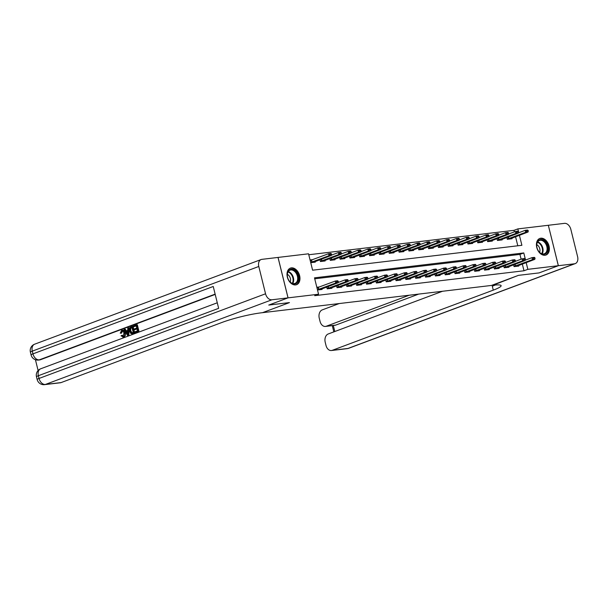 <?xml version="1.0" encoding="UTF-8"?>
<svg xmlns="http://www.w3.org/2000/svg" width="608" height="608" viewBox="0 0 608 608"><rect width="100%" height="100%" fill="white"/><g stroke="black" fill="none" stroke-linecap="round" stroke-linejoin="round"><path stroke-width="0.91" d="M545.011 255.254A8.846 6.088 -110.5 0 1 536.963 248.17A8.846 6.088 -110.5 0 1 539.805 238.45A8.846 6.088 -110.5 0 1 540.793 238.207A8.846 6.088 -110.5 0 1 548.842 245.298A8.846 6.088 -110.5 0 1 545.999 255.018A8.846 6.088 -110.5 0 1 545.011 255.254M295.594 284.924A8.846 6.088 -110.5 0 1 287.546 277.841A8.846 6.088 -110.5 0 1 290.388 268.12A8.846 6.088 -110.5 0 1 291.376 267.877A8.846 6.088 -110.5 0 1 299.425 274.968A8.846 6.088 -110.5 0 1 296.582 284.688A8.846 6.088 -110.5 0 1 295.594 284.924M261.128 259.532A6.802 4.682 69.5 0 0 258.788 266.471L32.285 351.135A6.802 4.682 -110.5 0 1 34.626 344.196L261.128 259.532A6.802 4.682 69.5 0 1 261.888 259.35L308.545 253.802L312.603 270.195L521.892 245.298L519.407 235.25M514.368 231.884L513.988 230.341L308.78 254.752M513.988 230.341L517.841 228.904L548.325 225.279L558.334 265.711L527.843 269.336L526.171 262.572M517.803 245.784L515.554 236.694M310.741 262.679L315.309 262.132L315.149 261.478M312.732 259.631L310.065 259.943M319.968 259.677L320.424 261.524L325.143 260.961L324.984 260.308M329.802 258.506L330.258 260.353L334.978 259.791L334.818 259.137M339.636 257.336L340.092 259.183L344.812 258.628L344.652 257.967M349.471 256.166L349.927 258.012L354.646 257.458L354.487 256.796M359.305 254.995L359.761 256.85L364.481 256.287L364.321 255.626M369.14 253.825L369.596 255.679L374.323 255.117L374.156 254.456M378.974 252.654L379.438 254.509L384.157 253.946L383.99 253.285M388.808 251.484L389.272 253.338L393.992 252.776L393.824 252.115M398.643 250.314L399.106 252.168L403.826 251.606L403.659 250.944M408.485 249.143L408.941 250.998L413.66 250.435L413.501 249.774M418.319 247.973L418.775 249.827L423.495 249.265L423.335 248.604M428.154 246.802L428.61 248.657L433.329 248.094L433.17 247.433M437.988 245.632L438.444 247.486L443.164 246.924L443.004 246.27M447.822 244.469L448.278 246.316L452.998 245.754L452.838 245.1M457.657 243.299L458.113 245.146L462.84 244.583L462.673 243.93M467.491 242.128L467.947 243.975L472.674 243.413L472.507 242.759M477.326 240.958L477.789 242.805L482.509 242.242L482.342 241.589M487.16 239.788L487.624 241.634L492.343 241.072L492.176 240.418M496.994 238.617L497.458 240.464L502.178 239.902L502.018 239.248M506.836 237.447L507.292 239.294L512.012 238.731L511.852 238.078M525.548 260.049L523.784 252.943L314.496 277.841L318.554 294.234L314.701 295.67L523.99 270.773L522.318 264.009M521.124 259.198L519.939 254.387L314.731 278.798M317.505 289.993L322.073 289.454L321.906 288.792M319.489 286.946L316.829 287.265M326.724 286.991L327.18 288.846L331.907 288.283L331.74 287.622M336.558 285.821L337.022 287.675L341.742 287.113L341.574 286.452M346.393 284.65L346.856 286.505L351.576 285.942L351.409 285.289M356.235 283.488L356.691 285.334L361.41 284.772L361.251 284.118M366.069 282.317L366.525 284.164L371.245 283.602L371.085 282.948M375.904 281.147L376.36 282.994L381.079 282.431L380.92 281.778M385.738 279.976L386.194 281.823L390.914 281.261L390.754 280.607M395.572 278.806L396.028 280.653L400.748 280.09L400.588 279.437M405.407 277.636L405.863 279.482L410.582 278.92L410.423 278.266M415.241 276.465L415.697 278.312L420.424 277.75L420.257 277.096M425.076 275.295L425.532 277.142L430.259 276.579L430.092 275.926M434.91 274.124L435.374 275.971L440.093 275.416L439.926 274.755M444.744 272.954L445.208 274.808L449.928 274.246L449.76 273.585M454.586 271.784L455.042 273.638L459.762 273.076L459.602 272.414M464.421 270.613L464.877 272.468L469.596 271.905L469.437 271.244M474.255 269.443L474.711 271.297L479.431 270.735L479.271 270.074M484.09 268.272L484.546 270.127L489.265 269.564L489.106 268.903M493.924 267.102L494.38 268.956L499.1 268.394L498.94 267.733M503.758 265.932L504.214 267.786L508.934 267.224L508.774 266.562M513.593 264.761L514.049 266.616L518.776 266.053L518.609 265.392M558.334 265.711L539.076 272.908L518.419 275.363L491.454 285.441L261.075 312.846A28.348 3.405 166.1 0 0 222.14 322.392L61.127 382.576A6.802 4.864 83.2 0 1 60.306 382.774L44.566 384.644A6.802 4.864 -96.8 0 0 45.387 384.446L61.127 382.576M258.788 266.471L265.552 293.786A6.802 4.682 69.5 0 0 271.89 299.782L288.025 297.867L268.759 305.064L289.454 302.602L268.797 305.049L288.063 297.859L278.054 257.427M523.99 270.773L527.843 269.336M318.554 294.234L288.063 297.859M289.454 302.602L262.489 312.679L289.454 302.602M518.784 232.735L517.841 228.904M519.939 254.387L523.784 252.943M317.049 287.789L335.282 281.048L337.645 280.767L338.253 281.284L337.159 281.747L338.253 281.284M338.337 281.61L338.132 282.735L319.838 289.72M317.452 289.78L335.768 283.009L335.282 281.048L337.075 281.42M338.132 282.735L335.768 283.009L337.159 281.747M313.074 262.398L331.368 255.413L329.012 255.694L328.518 253.726L310.293 260.467M330.395 254.433L331.58 254.288L330.319 254.098L329.012 255.694L310.688 262.466M330.319 254.098L328.518 253.726L330.881 253.445L331.497 253.962M331.368 255.413L331.58 254.288M348.171 280.44L346.91 280.25L348.171 280.44L347.966 281.565L329.673 288.549M327.134 288.656L345.602 281.846L345.116 279.878L347.48 279.596L348.095 280.113M338.177 282.469L345.116 279.878L346.91 280.25M347.966 281.565L345.602 281.846L346.993 280.577M358.006 279.27L356.744 279.08L358.006 279.27L357.8 280.394L339.507 287.379M336.969 287.485L355.437 280.676L354.95 278.707L357.314 278.426L357.93 278.943M348.012 281.299L354.95 278.707L356.744 279.08M357.8 280.394L355.437 280.676L356.828 279.406M367.84 278.099L366.578 277.909L367.84 278.099L367.635 279.224L349.342 286.208M346.811 286.315L365.271 279.505L364.785 277.537L367.148 277.256L367.764 277.772M357.846 280.128L364.785 277.537L366.578 277.909M367.635 279.224L365.271 279.505L366.662 278.236M322.909 261.227L341.202 254.243L338.846 254.524L320.378 261.341M340.229 253.262L341.415 253.118L340.153 252.936L338.846 254.524L338.36 252.556L331.413 255.147M340.153 252.936L338.36 252.556L340.716 252.274L341.331 252.791M341.202 254.243L341.415 253.118M332.751 260.057L351.036 253.072L348.68 253.354L330.212 260.171M350.064 252.092L351.249 251.948L349.988 251.765L348.68 253.354L348.194 251.385L341.255 253.984M349.988 251.765L348.194 251.385L350.55 251.104L351.166 251.621M351.036 253.072L351.249 251.948M342.585 258.886L360.871 251.902L358.515 252.183L340.047 259M359.906 250.922L361.084 250.777L359.822 250.595L358.515 252.183L358.028 250.215L351.09 252.814M359.822 250.595L358.028 250.215L360.384 249.934L361 250.45M360.871 251.902L361.084 250.777M377.682 276.929L376.42 276.739L377.682 276.929L377.469 278.054L359.176 285.038M356.645 285.144L375.106 278.335L374.619 276.366L376.983 276.085L377.598 276.602M367.68 278.958L374.619 276.366L376.42 276.739M377.469 278.054L375.106 278.335L376.496 277.066M352.42 257.724L370.713 250.732L368.349 251.013L349.881 257.83M369.74 249.751L370.918 249.607L369.656 249.424L368.349 251.013L367.863 249.044L360.924 251.644M369.656 249.424L367.863 249.044L370.219 248.763L370.834 249.28M370.713 250.732L370.918 249.607M291.794 283.336A7.653 5.267 -110.5 0 1 289.028 280.645A7.653 5.267 -110.5 0 1 287.341 276.123A7.653 5.267 -110.5 0 1 293.945 269.929A7.653 5.267 -110.5 0 1 298.384 279.779A7.653 5.267 -110.5 0 1 291.794 283.336M288.975 280.569A7.083 4.879 69.5 0 0 291.49 282.986A7.083 4.879 69.5 0 0 294.964 283.419A7.083 4.879 69.5 0 0 297.624 277.415A7.083 4.879 69.5 0 0 293.474 270.575A7.083 4.879 69.5 0 0 290.001 270.142A7.083 4.879 69.5 0 0 287.356 276.214M290.191 282.013A5.046 3.473 69.5 0 0 287.569 274.459A5.046 3.473 69.5 0 0 287.318 274.33M295.944 284.863L295.914 284.878A8.786 6.05 69.5 0 0 295.944 284.863A8.786 6.05 69.5 0 0 299.242 277.423A8.786 6.05 69.5 0 0 294.105 268.941A8.786 6.05 69.5 0 0 289.788 268.402A8.786 6.05 69.5 0 0 289.765 268.417L289.788 268.402M538.05 240.89A7.653 5.267 -110.5 0 1 545.976 242.729A7.653 5.267 -110.5 0 1 546.524 253.034A7.653 5.267 -110.5 0 1 538.452 250.975A7.653 5.267 -110.5 0 1 536.758 246.453A7.653 5.267 -110.5 0 1 538.05 240.89M538.399 250.899A7.083 4.879 69.5 0 0 544.388 253.749A7.083 4.879 69.5 0 0 545.824 252.73A7.083 4.879 69.5 0 0 545.961 244.249A7.083 4.879 69.5 0 0 539.425 240.472A7.083 4.879 69.5 0 0 537.981 241.482A7.083 4.879 69.5 0 0 536.773 246.544M539.608 252.343A5.046 3.473 69.5 0 0 536.742 244.659M545.368 255.193L545.338 255.208A8.786 6.05 69.5 0 0 545.368 255.193A8.786 6.05 69.5 0 0 547.154 253.939A8.786 6.05 69.5 0 0 547.322 243.42A8.786 6.05 69.5 0 0 539.212 238.731A8.786 6.05 69.5 0 0 539.182 238.746L539.212 238.731M122.489 330.995L121.6 333.123L120.262 333.222L121.608 330.334L122.763 330.129M122.238 330.266C123.705 329.908 124.701 330.775 125.225 332.872C125.696 334.902 125.256 336.27 123.918 336.984L122.877 337.159L123.918 336.984M121.608 330.334C123.074 329.984 124.07 330.851 124.594 332.948C125.066 334.97 124.632 336.346 123.287 337.06L121.038 335.814L122.269 335.297L123.758 336.216M128.44 327.879L129.063 327.803L128.85 335.046L128.121 335.32L127.49 335.396L124.032 329.521L124.724 329.262L125.75 331.086L127.718 330.349L127.748 328.138L128.44 327.879L128.227 335.122L127.49 335.396M124.724 329.262L125.354 329.194L126.304 330.881M134.55 329.726L134.36 328.966L136.792 328.062L136.23 325.789L133.502 326.808L133.319 326.055L136.694 324.794L137.324 324.718L138.943 331.276L135.06 332.568L134.87 331.808L137.476 330.836L136.975 328.814L134.55 329.726L137.013 328.966M136.268 325.941L133.502 326.808M215.202 294.416L40.485 359.723A6.802 4.864 83.2 0 1 39.664 359.921L38.486 360.058A6.802 4.864 -96.8 0 0 39.3 359.86L40.485 359.723M35.431 359.723L38.106 370.523M132.43 326.39L133.053 326.314L134.68 332.865L132.354 333.663L130.842 333.526L129.451 331.117C128.926 329.027 129.367 327.651 130.773 327.005L132.43 326.39L134.049 332.941L131.632 333.746M271.89 299.782L45.387 384.446A6.802 4.682 -110.5 0 1 39.041 378.45L38.365 375.721L218.644 308.332L213.241 286.482L32.961 353.864L32.285 351.135A6.802 0.821 166.1 0 0 30.4 352.207L31.076 354.935A6.802 0.821 -13.9 0 1 32.961 353.864A6.802 4.682 -110.5 0 0 39.3 359.86L215.133 294.135M278.016 257.435L288.025 297.867M136.694 324.794L138.32 331.345L138.943 331.276M138.32 331.345L135.06 332.568M131.959 327.385L130.036 328.616L130.112 330.889L131.472 332.933L133.213 332.432L131.959 327.385M131.837 333.716L132.255 333.67M134.049 332.941L134.68 332.865M131.997 327.53L130.659 328.54L130.743 330.813L132.103 332.857M131.009 327.742L131.64 327.666M130.036 328.616L130.659 328.54M130.112 330.889L130.743 330.813M127.688 333.169L127.71 331.178L126.13 331.77L127.672 334.499L127.688 333.169M128.227 335.122L128.85 335.046M127.71 331.345L126.76 331.694L127.672 333.313M126.13 331.77L126.76 331.694M121.638 335.373L123.135 336.285L123.948 333.192C123.622 331.641 122.93 330.934 121.858 331.071L122.383 331.01M122.117 331.003L120.969 333.199M124.594 332.948L125.225 332.872M558.372 265.704L539.114 272.901L518.419 275.363L492.868 285.274A28.348 3.405 -13.9 0 1 501.129 285.661A28.348 3.405 -13.9 0 1 493.278 290.138L332.257 350.322L347.996 348.445L574.499 263.788L558.372 265.704L548.332 225.287M409.237 295.222L326.298 326.222A6.802 4.864 -96.8 0 1 325.478 326.428A6.802 4.864 -96.8 0 1 320.051 321.396L319.253 318.174A6.802 4.864 -96.8 0 1 322.255 309.89L339.196 303.559M574.499 263.788A6.802 4.682 69.5 0 0 575.259 263.598A6.802 4.682 69.5 0 0 577.6 256.667L570.836 229.345A6.802 4.682 69.5 0 0 564.498 223.356L548.363 225.272M442.502 291.27L328.214 333.982A6.802 4.864 -96.8 0 0 325.219 342.266L326.017 345.488A6.802 4.864 -96.8 0 0 331.444 350.52A6.802 4.864 -96.8 0 0 332.257 350.322M418.676 294.105L335.738 325.105A6.802 4.864 83.2 0 1 334.917 325.303L325.478 326.428M495.239 285.038A28.348 3.405 -13.9 0 1 492.305 286.201L493.278 290.138M387.516 275.758L386.255 275.568L387.516 275.758L387.304 276.883L369.01 283.868M366.48 283.974L384.948 277.164L384.461 275.196L386.817 274.915L387.433 275.432M377.515 277.788L384.461 275.196L386.255 275.568M387.304 276.883L384.948 277.164L386.331 275.895M397.351 274.588L396.089 274.398L397.351 274.588L397.138 275.713L378.845 282.697M376.314 282.811L394.782 275.994L394.296 274.026L396.652 273.744L397.267 274.261M387.357 276.617L394.296 274.026L396.089 274.398M397.138 275.713L394.782 275.994L396.165 274.725M407.185 273.418L405.924 273.228L407.185 273.418L406.972 274.542L388.687 281.527M386.148 281.641L404.616 274.824L404.13 272.855L406.486 272.574L407.102 273.091M397.191 275.447L404.13 272.855L405.924 273.228M406.972 274.542L404.616 274.824L406.007 273.562M417.02 272.247L415.758 272.057L417.02 272.247L416.807 273.372L398.521 280.356M395.983 280.47L414.451 273.653L413.964 271.685L416.32 271.404L416.936 271.92M407.026 274.276L413.964 271.685L415.758 272.057M416.807 273.372L414.451 273.653L415.842 272.392M426.854 271.077L425.592 270.887L426.854 271.077L426.649 272.202L408.356 279.186M405.817 279.3L424.285 272.483L423.799 270.514L426.162 270.233L426.77 270.75M416.86 273.106L423.799 270.514L425.592 270.887M426.649 272.202L424.285 272.483L425.676 271.221M362.254 256.553L380.547 249.561L378.184 249.842L359.716 256.66M379.574 248.581L380.752 248.436L379.491 248.254L378.184 249.842L377.697 247.874L370.758 250.473M379.491 248.254L377.697 247.874L380.061 247.593L380.669 248.11M380.547 249.561L380.752 248.436M372.088 255.383L390.382 248.391L388.018 248.672L369.55 255.489M389.409 247.41L390.587 247.266L389.325 247.084L388.018 248.672L387.532 246.704L380.593 249.303M389.325 247.084L387.532 246.704L389.895 246.422L390.503 246.939M390.382 248.391L390.587 247.266M381.923 254.212L400.216 247.22L397.852 247.502L379.384 254.319M399.243 246.24L400.421 246.096L399.16 245.913L397.852 247.502L397.366 245.533L390.427 248.132M399.16 245.913L397.366 245.533L399.73 245.26L400.345 245.769M400.216 247.22L400.421 246.096M391.757 253.042L410.05 246.05L407.687 246.331L389.226 253.148M409.078 245.07L410.256 244.933L408.994 244.743L407.687 246.331L407.2 244.37L400.262 246.962M408.994 244.743L407.2 244.37L409.564 244.089L410.18 244.598M410.05 246.05L410.256 244.933M401.592 251.872L419.885 244.88L417.521 245.161L399.061 251.978M418.912 243.899L420.09 243.762L418.836 243.572L417.521 245.161L417.035 243.2L410.096 245.792M418.836 243.572L417.035 243.2L419.398 242.919L420.014 243.428M419.885 244.88L420.09 243.762M436.688 269.906L435.427 269.724L436.688 269.906L436.483 271.031L418.19 278.016M415.652 278.13L434.12 271.312L433.633 269.344L435.997 269.063L436.605 269.58M426.694 271.936L433.633 269.344L435.427 269.724M436.483 271.031L434.12 271.312L435.51 270.051M411.426 250.701L429.719 243.717L427.363 243.99L408.895 250.808M428.746 242.729L429.932 242.592L428.67 242.402L427.363 243.99L426.869 242.03L419.93 244.621M428.67 242.402L426.869 242.03L429.233 241.748L429.848 242.265M429.719 243.717L429.932 242.592M446.523 268.736L445.261 268.554L446.523 268.736L446.318 269.861L428.024 276.845M425.486 276.959L443.954 270.142L443.468 268.174L445.831 267.892L446.447 268.409M436.529 270.773L443.468 268.174L445.261 268.554M446.318 269.861L443.954 270.142L445.345 268.88M421.26 249.531L439.554 242.546L437.198 242.828L418.73 249.637M438.581 241.558L439.766 241.422L438.505 241.232L437.198 242.828L436.711 240.859L429.772 243.451M438.505 241.232L436.711 240.859L439.067 240.578L439.683 241.095M439.554 242.546L439.766 241.422M456.357 267.566L455.096 267.383L456.357 267.566L456.152 268.69L437.859 275.675M435.32 275.789L453.788 268.972L453.302 267.003L455.666 266.722L456.281 267.239M446.363 269.602L453.302 267.003L455.096 267.383M456.152 268.69L453.788 268.972L455.179 267.71M431.102 248.36L449.388 241.376L447.032 241.657L428.564 248.467M448.415 240.388L449.601 240.251L448.339 240.061L447.032 241.657L446.546 239.689L439.607 242.28M448.339 240.061L446.546 239.689L448.902 239.408L449.517 239.924M449.388 241.376L449.601 240.251M466.192 266.395L464.93 266.213L466.192 266.395L465.986 267.52L447.693 274.512M445.162 274.618L463.623 267.801L463.136 265.833L465.5 265.552L466.116 266.068M456.198 268.432L463.136 265.833L464.93 266.213M465.986 267.52L463.623 267.801L465.014 266.54M440.937 247.19L459.222 240.206L456.866 240.487L438.398 247.296M458.257 239.218L459.435 239.081L458.174 238.891L456.866 240.487L456.38 238.518L449.441 241.11M458.174 238.891L456.38 238.518L458.736 238.237L459.352 238.754M459.222 240.206L459.435 239.081M476.034 265.225L474.772 265.042L476.034 265.225L475.821 266.35L457.528 273.342M454.997 273.448L473.465 266.631L472.971 264.662L475.334 264.381L475.95 264.898M466.032 267.262L472.971 264.662L474.772 265.042M475.821 266.35L473.465 266.631L474.848 265.369M450.771 246.02L469.064 239.035L466.701 239.316L448.233 246.126M468.092 238.047L469.27 237.91L468.008 237.72L466.701 239.316L466.214 237.348L459.276 239.94M468.008 237.72L466.214 237.348L468.57 237.067L469.186 237.584M469.064 239.035L469.27 237.91M485.868 264.054L484.606 263.872L485.868 264.054L485.655 265.179L467.362 272.171M464.831 272.278L483.299 265.46L482.813 263.492L485.169 263.218L485.784 263.728M475.866 266.091L482.813 263.492L484.606 263.872M485.655 265.179L483.299 265.46L484.682 264.199M460.606 244.849L478.899 237.865L476.535 238.146L458.067 244.956M477.926 236.877L479.104 236.74L477.842 236.55L476.535 238.146L476.049 236.178L469.11 238.769M477.842 236.55L476.049 236.178L478.412 235.896L479.02 236.413M478.899 237.865L479.104 236.74M495.702 262.892L494.441 262.702L495.702 262.892L495.49 264.009L477.196 271.001M474.666 271.107L493.134 264.29L492.647 262.329L495.003 262.048L495.619 262.557M485.708 264.921L492.647 262.329L494.441 262.702M495.49 264.009L493.134 264.29L494.517 263.028M505.537 261.721L504.275 261.531L505.537 261.721L505.324 262.838L487.038 269.83M484.5 269.937L502.968 263.12L502.482 261.159L504.838 260.878L505.453 261.387M495.543 263.75L502.482 261.159L504.275 261.531M505.324 262.838L502.968 263.12L504.359 261.858M515.371 260.551L514.11 260.361L515.371 260.551L515.158 261.668L496.873 268.66M494.334 268.766L512.802 261.949L512.316 259.988L514.672 259.707L515.288 260.216M505.377 262.58L512.316 259.988L514.11 260.361M515.158 261.668L512.802 261.949L514.193 260.688M525.206 259.38L523.944 259.19L525.206 259.38L525 260.505L506.707 267.49M504.169 267.596L522.637 260.779L522.15 258.818L524.514 258.537L525.122 259.054M515.212 261.41L522.15 258.818L523.944 259.19M525 260.505L522.637 260.779L524.028 259.517M535.04 258.21L533.778 258.02L535.04 258.21L534.835 259.335L516.542 266.319M514.003 266.426L532.471 259.616L531.985 257.648L534.348 257.366L534.956 257.883M525.046 260.239L531.985 257.648L533.778 258.02M534.835 259.335L532.471 259.616L533.862 258.347M470.44 243.679L488.733 236.694L486.37 236.976L467.902 243.793M487.76 235.706L488.938 235.57L487.677 235.38L486.37 236.976L485.883 235.007L478.944 237.599M487.677 235.38L485.883 235.007L488.247 234.726L488.862 235.243M488.733 236.694L488.938 235.57M480.274 242.508L498.568 235.524L496.204 235.805L477.736 242.622M497.595 234.544L498.773 234.399L497.511 234.209L496.204 235.805L495.718 233.837L488.779 236.428M497.511 234.209L495.718 233.837L498.081 233.556L498.697 234.072M498.568 235.524L498.773 234.399M490.109 241.338L508.402 234.354L506.038 234.635L487.578 241.452M507.429 233.373L508.607 233.229L507.346 233.039L506.038 234.635L505.552 232.666L498.613 235.258M507.346 233.039L505.552 232.666L507.916 232.385L508.531 232.902M508.402 234.354L508.607 233.229M499.943 240.168L518.236 233.183L515.873 233.464L497.412 240.282M517.264 232.203L518.442 232.058L517.188 231.868L515.873 233.464L515.386 231.496L508.448 234.088M517.188 231.868L515.386 231.496L517.75 231.215L518.366 231.732M518.236 233.183L518.442 232.058M509.778 238.997L528.071 232.013L525.715 232.294L507.247 239.111M527.098 231.032L528.284 230.888L527.022 230.706L525.715 232.294L525.228 230.326L518.282 232.917M527.022 230.706L525.228 230.326L527.584 230.044L528.2 230.561M528.071 232.013L528.284 230.888M318.82 289.347L318.334 287.379M318.546 289.438L318.06 287.47M311.304 260.156L311.79 262.124M311.57 260.064L312.056 262.033M328.654 288.177L328.221 286.436M328.381 288.268L327.955 286.535M338.489 287.006L338.056 285.266M338.223 287.098L337.79 285.365M348.323 285.836L347.89 284.096M348.057 285.927L347.624 284.194M321.191 259.213L321.624 260.954M321.465 259.114L321.89 260.862M331.026 258.043L331.459 259.783M331.299 257.944L331.732 259.692M340.868 256.872L341.293 258.613M341.134 256.774L341.567 258.522M358.158 284.666L357.732 282.925M357.892 284.757L357.458 283.024M350.702 255.71L351.128 257.442M350.968 255.603L351.401 257.351M288.245 271.563A7.083 4.879 -110.5 0 1 289.461 272.072A7.083 4.879 -110.5 0 1 292.706 283.495M292.258 283.351A6.855 4.72 69.5 0 0 289.051 272.414A6.855 4.72 69.5 0 0 288.002 271.966M537.67 241.893A7.083 4.879 -110.5 0 1 542.458 246.901A7.083 4.879 -110.5 0 1 542.123 253.825M541.682 253.68A6.855 4.72 69.5 0 0 541.926 247.099A6.855 4.72 69.5 0 0 537.426 242.296M217.276 302.792L40.706 368.782A6.802 4.682 -110.5 0 0 38.365 375.721A6.802 0.821 166.1 0 0 36.488 376.793L37.164 379.521A6.802 0.821 -13.9 0 1 39.041 378.45L265.552 293.786M132.468 333.534L133.099 333.458M127.004 333.328L127.634 333.252M326.298 326.222L335.738 325.105M333.313 325.493L334.803 331.52M347.996 348.445A6.802 4.864 83.2 0 1 347.176 348.65A6.802 6.802 0 0 0 348.756 348.262A6.802 4.682 -110.5 0 1 347.996 348.445M367.992 283.495L367.566 281.755M367.726 283.586L367.293 281.854M377.826 282.325L377.401 280.584M377.56 282.416L377.127 280.683M387.668 281.154L387.235 279.414M387.395 281.246L386.969 279.513M397.503 279.984L397.07 278.244M397.229 280.083L396.804 278.342M407.337 278.821L406.904 277.073M407.064 278.912L406.638 277.172M360.536 254.539L360.962 256.272M360.802 254.433L361.236 256.181M370.371 253.369L370.796 255.102M370.637 253.262L371.07 255.01M380.205 252.198L380.631 253.931M380.471 252.092L380.904 253.84M390.04 251.028L390.473 252.761M390.306 250.929L390.739 252.67M399.874 249.858L400.307 251.59M400.14 249.759L400.573 251.499M417.172 277.651L416.738 275.903M416.898 277.742L416.472 276.002M409.708 248.687L410.142 250.42M409.982 248.588L410.408 250.329M427.006 276.48L426.573 274.732M426.732 276.572L426.307 274.831M419.543 247.517L419.976 249.25M419.816 247.418L420.242 249.158M436.84 275.31L436.407 273.562M436.574 275.401L436.141 273.668M429.377 246.346L429.81 248.079M429.651 246.248L430.084 247.988M446.675 274.14L446.242 272.392M446.409 274.231L445.976 272.498M439.219 245.176L439.645 246.909M439.485 245.077L439.918 246.818M456.509 272.969L456.084 271.221M456.243 273.06L455.81 271.328M449.054 244.006L449.479 245.738M449.32 243.907L449.753 245.647M466.344 271.799L465.918 270.051M466.078 271.89L465.644 270.157M458.888 242.835L459.314 244.568M459.154 242.736L459.587 244.477M476.186 270.628L475.752 268.888M475.912 270.72L475.479 268.987M486.02 269.458L485.587 267.718M485.746 269.549L485.321 267.816M495.854 268.288L495.421 266.547M495.581 268.379L495.155 266.646M505.689 267.117L505.256 265.377M505.415 267.208L504.99 265.476M515.523 265.947L515.09 264.206M515.25 266.038L514.824 264.305M468.722 241.665L469.148 243.398M468.988 241.566L469.422 243.306M478.557 240.494L478.982 242.235M478.823 240.396L479.256 242.136M488.391 239.324L488.824 241.064M488.657 239.225L489.09 240.973M498.226 238.154L498.659 239.894M498.499 238.055L498.925 239.803M508.06 236.983L508.493 238.724M508.334 236.884L508.759 238.632M40.706 368.782A6.802 6.802 0 0 0 36.488 376.793M37.164 379.521A6.802 6.802 0 0 0 44.566 384.644M34.626 344.196A6.802 6.802 0 0 0 30.4 352.207M31.076 354.935A6.802 6.802 0 0 0 38.486 360.058M331.444 350.52L347.176 348.65M348.756 348.262L575.259 263.598M332.264 325.614L333.822 331.892"/></g></svg>
